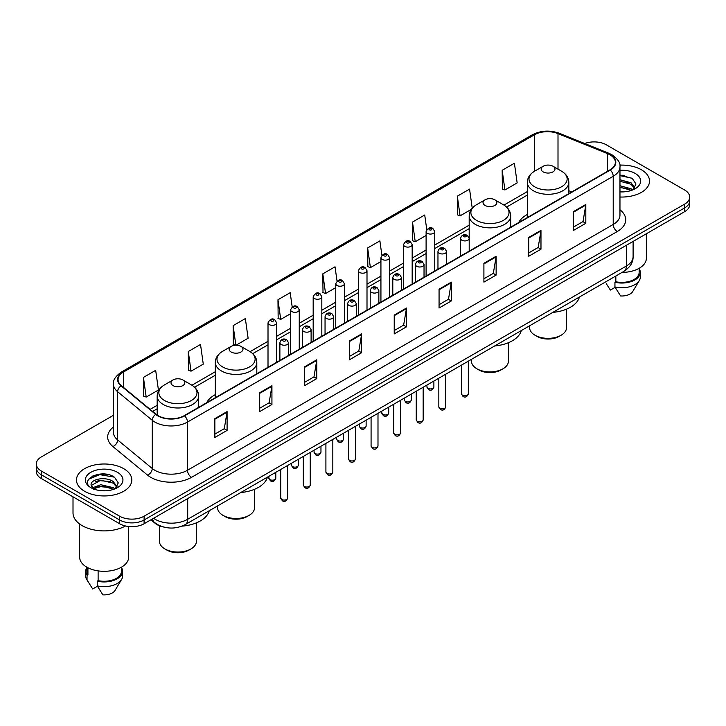 <?xml version="1.0" encoding="UTF-8"?>
<svg xmlns="http://www.w3.org/2000/svg" width="726" height="726" viewBox="0 0 726 726"><rect width="100%" height="100%" fill="white"/><g stroke="black" fill="none" stroke-linecap="round" stroke-linejoin="round"><path stroke-width="1.09" d="M215.304 394.626A30.556 17.642 0 0 0 206.701 402.685M527.321 214.488A30.556 17.642 0 0 0 518.718 222.546M163.459 527.003A17.297 9.982 180 0 1 155.21 523.355L150.908 519.807M106.45 474.26A23.06 13.313 0 0 0 92.955 475.857M624.16 175.356A23.06 13.313 0 0 0 619.968 175.338M113.447 415.29L41.364 456.908A17.297 9.982 0 0 0 36.3 463.968L36.3 471.501A17.297 9.982 0 0 0 41.364 478.561L119.636 523.745A17.297 9.982 0 0 0 144.093 523.745L684.636 211.665A17.297 9.982 0 0 0 689.7 204.605L689.7 200.839A17.297 9.982 0 0 1 684.636 207.899A17.297 9.982 0 0 0 689.7 200.839L689.7 197.073A17.297 9.982 0 0 0 684.636 190.012L606.364 144.828A17.297 9.982 0 0 0 584.711 143.512M36.3 463.968A17.297 9.982 0 0 0 41.364 471.029L119.636 516.213A17.297 9.982 0 0 0 144.093 516.213L144.093 519.979L684.636 207.899L144.093 519.979A17.297 9.982 0 0 1 119.636 519.979A17.297 9.982 0 0 0 144.093 519.979L144.093 523.745M41.364 471.029L41.364 474.795L119.636 519.979L41.364 474.795A17.297 9.982 0 0 1 36.3 467.735A17.297 9.982 0 0 0 41.364 474.795L41.364 478.561M641.421 169.775A27.67 15.972 0 0 0 619.841 165.138A27.67 15.972 0 0 1 641.421 169.775A27.67 15.972 0 0 1 649.525 181.073A27.67 15.972 0 0 0 641.421 169.775M123.71 468.669A27.67 15.972 0 0 0 93.554 465.212A27.67 15.972 0 0 0 76.475 479.968A27.67 15.972 0 0 0 84.579 491.266A27.67 15.972 0 0 0 114.735 494.733A27.67 15.972 0 0 0 131.814 479.968A27.67 15.972 0 0 0 123.71 468.669A27.67 15.972 0 0 0 93.554 465.212A27.67 15.972 0 0 0 76.475 479.968A27.67 15.972 0 0 0 84.579 491.266A27.67 15.972 0 0 0 114.735 494.733A27.67 15.972 0 0 0 131.814 479.968A27.67 15.972 0 0 0 123.71 468.669M609.949 154.801A18.449 10.654 180 0 1 615.358 162.334A18.449 10.654 180 0 1 609.949 169.866L184.204 415.671A18.449 10.654 180 0 1 156.045 414.247L121.396 385.678A18.449 10.654 180 0 1 118.066 379.571A18.449 10.654 180 0 1 123.465 372.039L534.372 134.8A18.449 10.654 180 0 1 558.004 133.602L607.49 153.613A18.449 10.654 180 0 1 609.949 154.801M610.276 154.62A18.912 10.917 0 0 0 607.753 153.395L558.267 133.384A18.912 10.917 0 0 0 534.055 134.609L123.139 371.848A18.912 10.917 0 0 0 121.024 385.833L155.673 414.401A18.912 10.917 0 0 0 184.531 415.862L610.276 170.056A18.912 10.917 0 0 0 610.276 154.62M214.86 418.639L214.86 437.469L227.093 430.409L227.093 411.578L214.86 418.639M214.86 434.121L224.28 428.685L227.038 412.205A4.61 2.659 -120 0 0 227.093 411.578M224.198 428.739L227.093 430.409M259.699 392.748L259.699 411.578L271.932 404.518L271.932 385.688L259.699 392.748M259.699 408.239L269.119 402.794L271.878 386.314A4.61 2.659 -120 0 0 271.932 385.688M269.037 402.848L271.932 404.518M304.539 366.857L304.539 385.688L316.772 378.627L316.772 359.797L304.539 366.857M304.539 382.348L313.959 376.912L316.727 360.423A4.61 2.659 -120 0 0 316.772 359.797M313.877 376.957L316.772 378.627M349.387 340.975L349.387 359.797L361.612 352.736L361.612 333.906L349.387 340.975M349.387 356.457L358.807 351.021L361.566 334.532A4.61 2.659 -120 0 0 361.612 333.906M358.717 351.066L361.612 352.736M573.594 211.529L573.594 230.351L585.818 223.29L585.818 204.469L573.594 211.529M573.594 227.011L583.014 221.575L585.773 205.095A4.61 2.659 -120 0 0 585.818 204.469M582.924 221.621L585.818 223.29M528.746 237.411L528.746 256.242L540.979 249.181L540.979 230.351L528.746 237.411M528.746 252.902L538.166 247.466L540.934 230.977A4.61 2.659 -120 0 0 540.979 230.351M538.084 247.512L540.979 249.181M483.906 263.302L483.906 282.133L496.139 275.072L496.139 256.242L483.906 263.302M483.906 278.793L493.326 273.357L496.085 256.868A4.61 2.659 -120 0 0 496.139 256.242M493.244 273.403L496.139 275.072M439.067 289.193L439.067 308.024L451.3 300.963L451.3 282.133L439.067 289.193M439.067 304.684L448.486 299.239L451.245 282.759A4.61 2.659 -120 0 0 451.3 282.133M448.405 299.293L451.3 300.963M394.227 315.084L394.227 333.915L406.451 326.845L406.451 308.024L394.227 315.084M394.227 330.566L403.647 325.13L406.406 308.65A4.61 2.659 -120 0 0 406.451 308.024M403.565 325.175L406.451 326.845M619.968 197.009A27.67 15.972 0 0 0 649.525 181.073A27.67 15.972 0 0 1 619.968 197.009M144.093 516.213L684.636 204.133A17.297 9.982 0 0 0 689.7 197.073M236.032 345.213L248.11 338.234L245.352 318.569L233.128 325.629L233.318 344.342M188.279 351.511L191.047 371.186L203.271 364.125L200.512 344.451L188.279 351.511L188.479 370.233M143.439 377.402L146.198 397.077L158.431 390.016L155.673 370.342L143.439 377.402L143.639 396.115M381.894 255.28L379.88 240.896L367.646 247.956L367.846 266.678M426.761 229.57L424.719 215.005L412.486 222.074L412.686 240.787M472.236 208.171L469.559 189.123L457.326 196.183L457.525 214.896M502.174 170.292L504.933 189.967L517.157 182.907L514.398 163.232L502.174 170.292L502.365 189.005M292.188 306.898L290.191 292.678L277.967 299.738L278.158 318.451M337.036 281.062L335.031 266.787L322.807 273.847L323.006 292.56M322.807 273.847L325.566 293.522L335.766 287.632M325.566 293.522L322.807 292.487M367.646 247.956L370.405 267.631L380.932 261.551M370.405 267.631L367.646 266.596M412.486 222.074L415.245 241.74L426.098 235.478M415.245 241.74L412.486 240.714M457.326 196.183L460.093 215.858L471.274 209.397M460.093 215.858L457.326 214.823M504.933 189.967L502.174 188.932M277.967 299.738L280.726 319.413L290.6 313.705M280.726 319.413L277.967 318.378M235.669 345.222L233.128 344.269M233.128 325.629L235.868 345.213M191.047 371.186L188.279 370.151M146.198 397.077L143.439 396.042M622.046 272.413A24.502 14.148 0 0 0 646.358 258.265L646.358 233.763M619.968 191.718L623.099 191.9M619.968 185.738L631.075 188.751L632.6 189.976M619.968 187.235L631.075 190.248M619.968 179.758L631.075 182.78L634.814 187.952M619.968 181.273L631.075 184.268L634.524 188.333M619.968 191.873A18.794 10.854 0 0 0 635.15 188.742A18.794 10.854 0 0 0 635.15 173.396A18.794 10.854 0 0 0 619.968 170.274M633.045 189.795L635.985 184.014L632.264 178.396L619.968 175.039M606.292 283.703L610.394 290.064L615.149 287.324M615.839 275.998L615.839 281.752A17.297 9.982 0 0 0 639.152 272.386L639.152 268.284M615.839 281.752L614.94 282.269L614.94 286.97L620.585 295.954A11.534 6.661 0 0 0 632.754 291.507L639.297 280.572A18.449 10.654 0 0 0 640.305 277.096L640.305 272.386A18.449 10.654 0 0 0 639.152 268.684M614.94 286.97A18.449 10.654 0 0 0 639.297 280.572M614.94 282.269A18.449 10.654 0 0 0 640.305 272.386M619.968 175.619L632.01 178.224M619.968 181.591L627.936 182.653M619.968 187.571L627.917 188.624M529.626 325.774L529.626 327.698A18.449 10.654 0 0 0 535.026 335.23L537.068 336.41A15.564 8.984 0 0 0 559.074 336.41L561.116 335.23A18.449 10.654 0 0 0 566.516 327.698L566.516 309.167M537.068 336.41L535.026 335.23A18.449 10.654 0 0 0 561.116 335.23M543.184 171.89A6.915 3.993 0 0 0 552.967 171.89A6.915 3.993 0 0 0 552.967 166.245L561.552 171.2A19.067 11.008 0 0 1 561.552 186.773A19.067 11.008 0 0 1 534.59 186.773A19.067 11.008 0 0 1 534.59 171.2C529.898 173.995 527.475 177.698 527.321 182.317A20.755 11.979 0 0 0 533.401 190.784A20.755 11.979 0 0 0 556.016 193.388A20.755 11.979 0 0 0 568.83 182.317C568.676 177.698 566.253 173.995 561.552 171.2L552.967 166.245A6.915 3.993 0 0 0 543.184 166.245A6.915 3.993 0 0 0 543.184 171.89M552.831 312.38A31.708 18.304 0 0 0 579.421 297.025M471.492 359.334L471.492 361.258A18.449 10.654 0 0 0 476.9 368.79L478.933 369.97A15.564 8.984 0 0 0 500.949 369.97L502.991 368.79A18.449 10.654 0 0 0 508.391 361.258L508.391 342.726M478.933 369.97L476.9 368.79A18.449 10.654 0 0 0 502.991 368.79M485.05 205.449A6.915 3.993 0 0 0 494.833 205.449A6.915 3.993 0 0 0 494.833 199.804L503.427 204.768A19.067 11.008 0 0 1 503.427 220.332A19.067 11.008 0 0 1 476.465 220.332A19.067 11.008 0 0 1 476.456 204.768C471.764 207.554 469.341 211.257 469.187 215.876A20.755 11.979 0 0 0 475.267 224.352A20.755 11.979 0 0 0 497.882 226.948A20.755 11.979 0 0 0 510.696 215.876C510.541 211.257 508.118 207.554 503.427 204.768L494.833 199.804A6.915 3.993 0 0 0 485.05 199.804A6.915 3.993 0 0 0 485.05 205.449M494.696 345.939A31.708 18.304 0 0 0 521.286 330.584M217.609 505.913L217.609 507.837A18.449 10.654 0 0 0 223.009 515.369L225.051 516.549A15.564 8.984 0 0 0 247.067 516.549L249.1 515.369A18.449 10.654 0 0 0 254.508 507.837L254.508 489.306M225.051 516.549L223.009 515.369A18.449 10.654 0 0 0 223.018 515.369A18.449 10.654 0 0 0 249.1 515.369M231.167 352.028A6.915 3.993 0 0 0 240.95 352.028A6.915 3.993 0 0 0 240.95 346.384L249.535 351.339A19.067 11.008 0 0 1 249.544 351.339A19.067 11.008 0 0 1 249.535 366.911A19.067 11.008 0 0 1 222.573 366.911A19.067 11.008 0 0 1 222.573 351.339C217.882 354.134 215.459 357.836 215.304 362.455A20.755 11.979 0 0 0 221.385 370.922A20.755 11.979 0 0 0 244 373.527A20.755 11.979 0 0 0 256.813 362.455C256.659 357.836 254.236 354.134 249.544 351.339L240.95 346.384A6.915 3.993 0 0 0 231.167 346.384A6.915 3.993 0 0 0 231.167 352.028M240.814 492.518A31.708 18.304 0 0 0 267.404 477.163M159.484 525.815L159.484 541.396A18.449 10.654 0 0 0 164.884 548.929L166.926 550.108A15.564 8.984 0 0 0 188.932 550.108L190.974 548.929A18.449 10.654 0 0 0 196.374 541.396L196.374 522.865M166.926 550.108L164.884 548.929A18.449 10.654 0 0 0 190.974 548.929M173.033 385.597A6.915 3.993 0 0 0 182.816 385.597A6.915 3.993 0 0 0 182.816 379.943L191.41 384.907A19.067 11.008 0 0 1 191.41 400.471A19.067 11.008 0 0 1 164.448 400.471A19.067 11.008 0 0 1 164.448 384.907C159.747 387.693 157.324 391.396 157.17 396.015A20.755 11.979 0 0 0 163.25 404.491A20.755 11.979 0 0 0 185.874 407.086A20.755 11.979 0 0 0 198.679 396.015C198.525 391.396 196.102 387.693 191.41 384.907L182.816 379.943A6.915 3.993 0 0 0 173.033 379.943A6.915 3.993 0 0 0 173.033 385.597M182.017 526.132A31.708 18.304 0 0 0 209.279 510.723M73.008 496.829L73.008 512.919A31.127 17.978 0 0 0 82.129 525.633A31.127 17.978 0 0 0 125.534 525.978M79.642 524.009L79.642 557.169A24.502 14.148 0 0 0 86.821 567.169A24.502 14.148 0 0 0 113.519 570.237A24.502 14.148 0 0 0 128.647 557.169L128.647 526.495M100.996 490.667L105.388 490.803M92.374 487.908L100.769 484.714L113.356 487.654L114.88 488.879M92.992 488.843L102.575 486.139L113.356 489.152M91.113 484.75L93.264 488.825M91.131 485.113C89.797 479.332 105.66 475.92 113.356 481.674L117.104 486.847M91.195 485.503L100.742 480.24L113.356 483.162L116.804 487.237M115.325 488.689L118.274 482.908L114.545 477.3C101.359 467.816 77.918 480.313 91.458 487.972L92.129 488.38M117.44 472.299A18.794 10.854 0 0 0 90.85 472.299A18.794 10.854 0 0 0 90.85 487.645A18.794 10.854 0 0 0 117.44 487.645A18.794 10.854 0 0 0 117.44 472.299M86.848 567.188L86.848 571.289A17.297 9.982 0 0 0 87.928 574.765L87.928 567.777M86.848 567.587A18.449 10.654 0 0 0 85.695 571.289L85.695 575.999A18.449 10.654 0 0 0 86.703 579.475A18.449 10.654 0 0 0 87.038 579.983L92.683 588.967L97.438 586.227M87.038 579.983L87.038 575.282L87.928 574.765M85.695 571.289A18.449 10.654 0 0 0 87.038 575.282M93.554 489.206L91.177 485.413M98.119 570.881L98.119 580.646A17.297 9.982 0 0 0 121.442 571.289L121.442 567.188M98.119 580.646L97.23 581.163L97.23 585.873L102.874 594.848A11.534 6.661 0 0 0 115.044 590.41L121.578 579.475A18.449 10.654 0 0 0 122.594 575.999L122.594 571.289A18.449 10.654 0 0 0 121.442 567.587M97.23 585.873A18.449 10.654 0 0 0 121.578 579.475M97.23 581.163A18.449 10.654 0 0 0 122.594 571.289M88.708 479.187L99.743 474.65L114.291 477.127M95.605 481.383L99.743 480.63L110.225 481.547M95.551 487.373L99.743 486.611L110.207 487.518M153.549 518.282A23.06 13.313 0 0 0 155.101 519.272A23.06 13.313 0 0 0 187.707 519.272L626.338 266.034A23.06 13.313 0 0 0 633.099 256.623C633.263 262.34 630.213 267.241 623.952 271.315L185.321 524.553A11.534 6.661 60 0 0 187.707 519.272L187.707 498.562M626.338 245.324L626.338 266.034A11.534 6.661 60 0 1 623.952 271.315M152.614 518.827A11.534 7.714 129.5 0 0 154.629 522.575L151.126 519.689M684.636 211.665L684.636 204.133M119.636 523.745L119.636 516.213M619.968 209.778A28.822 16.644 180 0 1 617.291 231.53L191.546 477.336A5.763 3.331 60 0 1 187.462 470.276L613.216 224.47A23.06 13.313 0 0 0 619.968 215.059L619.968 166.853A23.06 13.313 180 0 1 613.216 176.273A5.763 3.331 -120 0 0 610.276 170.056M191.546 477.336A28.822 16.644 180 0 1 150.781 477.336A28.822 16.644 180 0 1 147.55 475.113L112.893 446.544A28.822 16.644 180 0 1 113.447 427.006M154.856 470.276A23.06 13.313 0 0 0 187.462 470.276L187.462 422.069A23.06 13.313 180 0 1 152.269 420.29L117.621 391.722A23.06 13.313 180 0 1 113.447 384.09L113.447 432.288A23.06 13.313 0 0 0 117.621 439.929L152.269 468.497A23.06 13.313 0 0 0 154.856 470.276M619.968 166.853C620.739 163.25 618.089 159.239 612.018 154.801L608.987 153.331A5.763 2.704 112 0 0 607.753 153.395M608.987 153.331L559.501 133.321C549.954 129.945 540.888 130.435 532.312 134.8A5.763 3.331 60 0 1 534.055 134.609M123.139 371.848A5.763 3.331 -120 0 0 121.396 372.03C115.416 376.34 112.766 380.351 113.447 384.09M121.024 385.833A5.763 3.857 129.5 0 0 117.621 391.722L117.621 439.929A5.763 3.857 -50.5 0 1 112.893 446.544M559.501 133.321A5.763 2.704 112 0 0 558.267 133.384M155.673 414.401A5.763 3.857 129.5 0 0 152.269 420.29L152.269 468.497A5.763 3.857 -50.5 0 1 147.55 475.113M184.531 415.862A5.763 3.331 60 0 1 187.462 422.069L613.216 176.273L613.216 224.47A5.763 3.331 60 0 0 617.291 231.53M123.465 372.039L123.465 387.385M607.49 153.613L607.49 171.291M558.004 133.602L558.004 169.149M571.789 191.9L568.83 190.702M534.372 134.8L534.372 171.327M527.321 191.591L503.953 205.086M469.187 225.16L434.747 245.043M426.098 250.034L412.168 258.075M403.52 263.066L389.581 271.116M380.932 276.107L367.002 284.156M358.354 289.148L344.414 297.197M335.766 302.188L321.827 310.229M313.178 315.22L299.248 323.27M290.6 328.261L276.66 336.31M268.012 341.302L250.071 351.665M215.304 371.73L191.945 385.225M157.17 405.299L150.128 409.364M394.227 315.674L406.406 308.65M439.067 289.792L451.245 282.759M483.906 263.901L496.085 256.868M528.746 238.01L540.934 230.977M573.594 212.119L585.773 205.095M349.387 341.565L361.566 334.532M304.539 367.456L316.727 360.423M259.699 393.347L271.878 386.314M214.86 419.238L227.038 412.205M468.334 393.764C467.19 396.877 465.42 397.784 463.025 396.496L461.409 393.764A3.458 1.997 0 0 0 462.426 395.171A3.458 1.997 0 0 0 466.192 395.606A3.458 1.997 0 0 0 468.334 393.764L468.334 361.158M461.818 240.188A4.32 2.496 180 0 1 460.547 238.427C461.654 234.879 463.914 233.854 467.335 235.342L469.196 238.427A4.32 2.496 180 0 1 466.528 240.733A4.32 2.496 180 0 1 461.818 240.188M465.892 235.487A1.443 0.835 0 0 0 463.85 235.487A1.443 0.835 0 0 0 463.85 236.658A1.443 0.835 0 0 0 465.892 236.658A1.443 0.835 0 0 0 465.892 235.487M445.746 406.805C444.611 409.909 442.842 410.825 440.437 409.537L438.831 406.805A3.458 1.997 0 0 0 439.838 408.212A3.458 1.997 0 0 0 443.613 408.647A3.458 1.997 0 0 0 445.746 406.805L445.746 374.199M439.23 253.229A4.32 2.496 180 0 1 437.959 251.468C439.067 247.92 441.326 246.885 444.748 248.383L446.608 251.468A4.32 2.496 180 0 1 443.94 253.773A4.32 2.496 180 0 1 439.23 253.229M443.305 248.519A1.443 0.835 0 0 0 441.272 248.519A1.443 0.835 0 0 0 441.272 249.699A1.443 0.835 0 0 0 443.305 249.699A1.443 0.835 0 0 0 443.305 248.519M423.167 419.837C422.024 422.949 420.254 423.857 417.858 422.568L416.243 419.837A3.458 1.997 0 0 0 417.259 421.252A3.458 1.997 0 0 0 421.026 421.688A3.458 1.997 0 0 0 423.167 419.837L423.167 387.239M416.642 266.27A4.32 2.496 180 0 1 415.381 264.5C416.488 260.952 418.748 259.926 422.16 261.414L424.029 264.5A4.32 2.496 180 0 1 421.361 266.814A4.32 2.496 180 0 1 416.642 266.27M420.726 261.56A1.443 0.835 0 0 0 418.684 261.56A1.443 0.835 0 0 0 418.684 262.739A1.443 0.835 0 0 0 420.726 262.739A1.443 0.835 0 0 0 420.726 261.56M400.58 432.877C399.436 435.99 397.666 436.898 395.271 435.609L393.664 432.877A3.458 1.997 0 0 0 394.672 434.293A3.458 1.997 0 0 0 398.447 434.72A3.458 1.997 0 0 0 400.58 432.877L400.58 400.28M394.064 279.31A4.32 2.496 180 0 1 392.793 277.541C393.9 273.992 396.16 272.967 399.581 274.455L401.442 277.541A4.32 2.496 180 0 1 398.774 279.846A4.32 2.496 180 0 1 394.064 279.31M398.138 274.6A1.443 0.835 0 0 0 396.097 274.6A1.443 0.835 0 0 0 396.097 275.78A1.443 0.835 0 0 0 398.138 275.78A1.443 0.835 0 0 0 398.138 274.6M377.992 445.918C376.858 449.031 375.088 449.938 372.683 448.65L371.077 445.918A3.458 1.997 0 0 0 372.093 447.325A3.458 1.997 0 0 0 375.859 447.76A3.458 1.997 0 0 0 377.992 445.918L377.992 413.312M371.476 292.342A4.32 2.496 180 0 1 370.215 290.582C371.322 287.033 373.581 286.008 376.994 287.496L378.863 290.582A4.32 2.496 180 0 1 376.195 292.887A4.32 2.496 180 0 1 371.476 292.342M375.56 287.641A1.443 0.835 0 0 0 373.518 287.641A1.443 0.835 0 0 0 373.518 288.812A1.443 0.835 0 0 0 375.56 288.812A1.443 0.835 0 0 0 375.56 287.641M355.413 458.959C354.27 462.063 352.5 462.979 350.104 461.691L348.498 458.959A3.458 1.997 0 0 0 349.505 460.366A3.458 1.997 0 0 0 353.281 460.801A3.458 1.997 0 0 0 355.413 458.959L355.413 426.353M348.897 305.383A4.32 2.496 180 0 1 347.627 303.622C348.734 300.074 350.994 299.039 354.415 300.537L356.275 303.622A4.32 2.496 180 0 1 353.607 305.927A4.32 2.496 180 0 1 348.897 305.383M352.972 300.673A1.443 0.835 0 0 0 350.93 300.673A1.443 0.835 0 0 0 350.93 301.853A1.443 0.835 0 0 0 352.972 301.853A1.443 0.835 0 0 0 352.972 300.673M332.826 471.991C331.691 475.103 329.922 476.011 327.517 474.722L325.91 471.991A3.458 1.997 0 0 0 326.927 473.406A3.458 1.997 0 0 0 330.693 473.842A3.458 1.997 0 0 0 332.826 471.991L332.826 439.393M326.31 318.424A4.32 2.496 180 0 1 325.048 316.654C326.146 313.115 328.415 312.08 331.827 313.578L333.697 316.654A4.32 2.496 180 0 1 331.02 318.968A4.32 2.496 180 0 1 326.31 318.424M330.384 313.714A1.443 0.835 0 0 0 328.352 313.714A1.443 0.835 0 0 0 328.352 314.893A1.443 0.835 0 0 0 330.384 314.893A1.443 0.835 0 0 0 330.384 313.714M310.247 485.032C309.104 488.144 307.334 489.052 304.938 487.763L303.323 485.032A3.458 1.997 0 0 0 304.339 486.447A3.458 1.997 0 0 0 308.105 486.874A3.458 1.997 0 0 0 310.247 485.032L310.247 452.434M303.731 331.464A4.32 2.496 180 0 1 302.461 329.695C303.568 326.146 305.827 325.121 309.249 326.609L311.109 329.695A4.32 2.496 180 0 1 308.441 332A4.32 2.496 180 0 1 303.731 331.464M307.806 326.754A1.443 0.835 0 0 0 305.764 326.754A1.443 0.835 0 0 0 305.764 327.934A1.443 0.835 0 0 0 307.806 327.934A1.443 0.835 0 0 0 307.806 326.754M287.659 498.072C286.525 501.185 284.755 502.093 282.35 500.804L280.744 498.072A3.458 1.997 0 0 0 281.752 499.479A3.458 1.997 0 0 0 285.527 499.915A3.458 1.997 0 0 0 287.659 498.072L287.659 465.466M281.144 344.496A4.32 2.496 180 0 1 279.882 342.736C280.98 339.187 283.24 338.162 286.661 339.65L288.521 342.736A4.32 2.496 180 0 1 285.853 345.041A4.32 2.496 180 0 1 281.144 344.496M285.218 339.795A1.443 0.835 0 0 0 283.185 339.795A1.443 0.835 0 0 0 283.185 340.966A1.443 0.835 0 0 0 285.218 340.966A1.443 0.835 0 0 0 285.218 339.795M427.977 388.328A3.458 1.997 0 0 0 431.752 388.755A3.458 1.997 0 0 0 433.885 386.913C432.741 390.025 430.972 390.933 428.576 389.644L426.97 386.913A3.458 1.997 0 0 0 427.977 388.328M434.747 271.025L434.747 231.576A4.32 2.496 180 0 1 432.079 233.881A4.32 2.496 180 0 1 427.369 233.345A4.32 2.496 180 0 1 426.098 231.576L426.098 276.016M429.402 229.815A1.443 0.835 0 0 0 431.444 229.815A1.443 0.835 0 0 0 431.444 228.636A1.443 0.835 0 0 0 429.402 228.636A1.443 0.835 0 0 0 429.402 229.815M405.398 401.36A3.458 1.997 0 0 0 409.165 401.796A3.458 1.997 0 0 0 411.297 399.953C410.163 403.066 408.393 403.974 405.988 402.685L404.382 399.953A3.458 1.997 0 0 0 405.398 401.36M412.168 284.057L412.168 244.617A4.32 2.496 180 0 1 409.5 246.922A4.32 2.496 180 0 1 404.781 246.377A4.32 2.496 180 0 1 403.52 244.617L403.52 289.048M406.823 242.847A1.443 0.835 0 0 0 408.856 242.847A1.443 0.835 0 0 0 408.856 241.676A1.443 0.835 0 0 0 406.823 241.676A1.443 0.835 0 0 0 406.823 242.847M382.811 414.401A3.458 1.997 0 0 0 386.577 414.836A3.458 1.997 0 0 0 388.719 412.994C387.575 416.098 385.805 417.014 383.41 415.726L381.794 412.994A3.458 1.997 0 0 0 382.811 414.401M389.581 297.097L389.581 257.657A4.32 2.496 180 0 1 386.913 259.962A4.32 2.496 180 0 1 382.203 259.418A4.32 2.496 180 0 1 380.932 257.657L380.932 302.089M384.235 255.888A1.443 0.835 0 0 0 386.277 255.888A1.443 0.835 0 0 0 386.277 254.717A1.443 0.835 0 0 0 384.235 254.717A1.443 0.835 0 0 0 384.235 255.888M360.232 427.442A3.458 1.997 0 0 0 363.998 427.877A3.458 1.997 0 0 0 366.131 426.026C364.996 429.139 363.227 430.046 360.822 428.757L359.216 426.026A3.458 1.997 0 0 0 360.232 427.442M367.002 310.138L367.002 270.689A4.32 2.496 180 0 1 364.325 273.003A4.32 2.496 180 0 1 359.615 272.459A4.32 2.496 180 0 1 358.354 270.689L358.354 315.129M361.657 268.929A1.443 0.835 0 0 0 363.69 268.929A1.443 0.835 0 0 0 363.69 267.749A1.443 0.835 0 0 0 361.657 267.749A1.443 0.835 0 0 0 361.657 268.929M337.644 440.482A3.458 1.997 0 0 0 341.411 440.909A3.458 1.997 0 0 0 343.552 439.067C342.409 442.179 340.639 443.087 338.243 441.798L336.628 439.067A3.458 1.997 0 0 0 337.644 440.482M344.414 323.179L344.414 283.73A4.32 2.496 180 0 1 341.746 286.035A4.32 2.496 180 0 1 337.036 285.5A4.32 2.496 180 0 1 335.766 283.73L335.766 328.17M339.069 281.969A1.443 0.835 0 0 0 341.111 281.969A1.443 0.835 0 0 0 341.111 280.79A1.443 0.835 0 0 0 339.069 280.79A1.443 0.835 0 0 0 339.069 281.969M315.057 453.514A3.458 1.997 0 0 0 318.832 453.95A3.458 1.997 0 0 0 320.965 452.107C319.83 455.22 318.061 456.128 315.656 454.839L314.049 452.107A3.458 1.997 0 0 0 315.057 453.514M321.827 336.211L321.827 296.771A4.32 2.496 180 0 1 319.159 299.076A4.32 2.496 180 0 1 314.449 298.531A4.32 2.496 180 0 1 313.178 296.771L313.178 341.211M316.491 295.001A1.443 0.835 0 0 0 318.523 295.001A1.443 0.835 0 0 0 318.523 293.83A1.443 0.835 0 0 0 316.491 293.83A1.443 0.835 0 0 0 316.491 295.001M292.478 466.555A3.458 1.997 0 0 0 296.244 466.99A3.458 1.997 0 0 0 298.386 465.148C297.243 468.252 295.473 469.168 293.077 467.88L291.462 465.148A3.458 1.997 0 0 0 292.478 466.555M299.248 349.251L299.248 309.811A4.32 2.496 180 0 1 296.58 312.116A4.32 2.496 180 0 1 291.861 311.572A4.32 2.496 180 0 1 290.6 309.811L290.6 354.243M293.903 308.042A1.443 0.835 0 0 0 295.945 308.042A1.443 0.835 0 0 0 295.945 306.871A1.443 0.835 0 0 0 293.903 306.871A1.443 0.835 0 0 0 293.903 308.042M269.89 479.596A3.458 1.997 0 0 0 273.666 480.031A3.458 1.997 0 0 0 275.798 478.18C274.655 481.293 272.885 482.209 270.489 480.911L268.883 478.18A3.458 1.997 0 0 0 269.89 479.596M276.66 362.292L276.66 322.852A4.32 2.496 180 0 1 273.992 325.157A4.32 2.496 180 0 1 269.282 324.613A4.32 2.496 180 0 1 268.012 322.852L268.012 367.283M271.324 321.083A1.443 0.835 0 0 0 273.357 321.083A1.443 0.835 0 0 0 273.357 319.903A1.443 0.835 0 0 0 271.324 319.903A1.443 0.835 0 0 0 271.324 321.083M185.321 524.553C176.046 529.218 166.762 529.218 157.488 524.553L154.629 522.575M633.099 256.623L633.099 241.422M532.312 134.8L121.396 372.03M527.321 195.103L506.585 207.073M469.187 228.663L434.747 248.546M426.098 253.537L412.168 261.587M403.52 266.578L389.581 274.628M380.932 279.619L367.002 287.668M358.354 292.66L344.414 300.7M335.766 305.691L321.827 313.741M313.178 318.732L299.248 326.782M290.6 331.773L276.66 339.822M268.012 344.814L252.702 353.653M215.304 375.242L194.568 387.212M157.17 408.802L152.632 411.433M568.83 193.615L568.83 182.317M527.321 217.573L527.321 182.317M543.184 166.245L534.59 171.2M510.696 227.174L510.696 215.876M469.187 238.201L469.187 215.876M485.05 199.804L476.456 204.768M256.813 373.754L256.813 362.455M215.304 397.712L215.304 362.455M231.167 346.384L222.573 351.339M198.679 407.313L198.679 396.015M157.17 415.081L157.17 396.015M173.033 379.943L164.448 384.907M88.581 582.606L86.703 579.475M461.409 393.764L461.409 365.151M460.547 256.124L460.547 238.427M469.196 251.132L469.196 238.427M438.831 406.805L438.831 378.192M437.959 269.165L437.959 251.468M446.608 264.173L446.608 251.468M416.243 419.837L416.243 391.232M415.381 282.205L415.381 264.5M424.029 277.214L424.029 264.5M393.664 432.877L393.664 404.273M392.793 295.246L392.793 277.541M401.442 290.246L401.442 277.541M371.077 445.918L371.077 417.305M370.215 308.278L370.215 290.582M378.863 303.286L378.863 290.582M348.498 458.959L348.498 430.346M347.627 321.319L347.627 303.622M356.275 316.327L356.275 303.622M325.91 471.991L325.91 443.386M325.048 334.359L325.048 316.654M333.697 329.368L333.697 316.654M303.323 485.032L303.323 456.427M302.461 347.4L302.461 329.695M311.109 342.4L311.109 329.695M280.744 498.072L280.744 469.468M279.882 360.432L279.882 342.736M288.521 355.441L288.521 342.736M433.885 386.913L433.885 381.05M434.747 231.576L432.887 228.49C430.373 226.684 428.113 227.71 426.098 231.576M426.97 386.913L426.97 385.043M411.297 399.953L411.297 394.091M412.168 244.617L410.299 241.531C407.794 239.716 405.535 240.751 403.52 244.617M404.382 399.953L404.382 398.084M388.719 412.994L388.719 407.123M389.581 257.657L387.72 254.572C385.207 252.757 382.947 253.791 380.932 257.657M381.794 412.994L381.794 411.116M366.131 426.026L366.131 420.163M367.002 270.689L365.133 267.613C362.628 265.798 360.368 266.823 358.354 270.689M359.216 426.026L359.216 424.156M343.552 439.067L343.552 433.204M344.414 283.73L342.554 280.644C340.04 278.838 337.781 279.864 335.766 283.73M336.628 439.067L336.628 437.197M320.965 452.107L320.965 446.245M321.827 296.771L319.966 293.685C317.462 291.879 315.193 292.905 313.178 296.771M314.049 452.107L314.049 450.238M298.386 465.148L298.386 459.277M299.248 309.811L297.379 306.726C294.874 304.911 292.614 305.945 290.6 309.811M291.462 465.148L291.462 463.27M275.798 478.18L275.798 472.317M276.66 322.852L274.8 319.767C272.295 317.952 270.027 318.977 268.012 322.852M268.883 478.18L268.883 476.31"/></g></svg>
